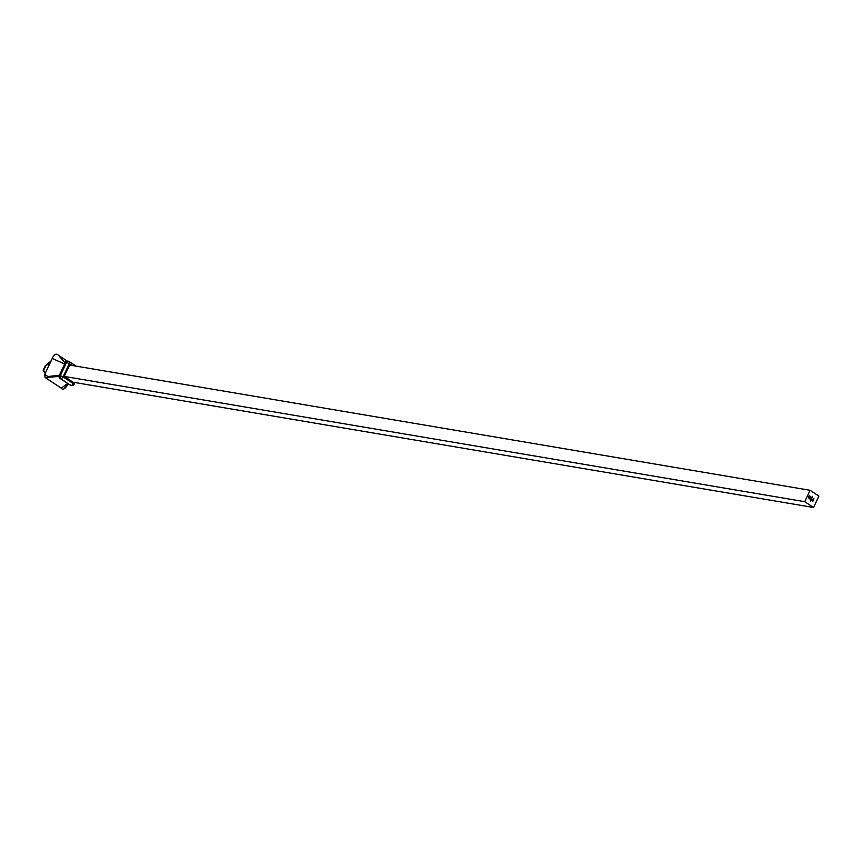 <?xml version="1.0" encoding="UTF-8"?>
<svg xmlns="http://www.w3.org/2000/svg" width="862" height="862" viewBox="0 0 862 862"><rect width="100%" height="100%" fill="white"/><g stroke="black" fill="none" stroke-linecap="round" stroke-linejoin="round"><path stroke-width="1.29" d="M813.426 498.57L814.062 498.882L813.426 498.57M812.888 499.723L813.523 500.046L812.888 499.723M812.381 500.973L812.985 501.134L812.381 500.973M812.446 497.557L812.144 496.997L812.446 497.557M811.648 499.249L811.81 498.268L811.648 499.249M811.207 500.186L810.646 499.723L811.207 500.186M810.668 501.328L810.258 500.585L810.668 501.328M810.086 490.295L818.9 496.103L813.545 507.492L804.731 501.684L810.086 490.295L69.617 365.025L64.251 376.414L804.731 501.684M810.948 499.076L811.444 499.701L810.948 499.076M810.97 499.033L811.088 499.841M811.918 497.493L811.885 498.15L811.918 497.493M811.939 497.449L811.885 498.15M812.747 496.921L812.446 496.35L812.747 496.921M808.481 497.579L809.235 495.704L810.765 496.706L810.959 498.451L810.646 496.943L809.299 496.059L808.718 497.805L810.377 499.195L809.062 497.277L809.375 496.501L809.569 497.827L810.452 497.212L810.452 499.551L808.481 497.579M64.251 376.414L73.065 382.211L813.545 507.492M70.231 385.012L60.265 378.45L70.231 385.012A2.144 1.218 123.4 0 1 69.951 384.905L69.951 384.905A2.144 1.218 123.4 0 1 69.747 384.689M65.76 362.697L59.693 375.584L60.329 375.692L66.579 362.406L65.286 362.751L65.361 363.527M67.311 361.124L58.519 355.338L65.146 363.031M68.217 384.15L64.467 388.191M64.672 364.033L52.205 358.452L44.695 374.41L47.97 376.522L59.338 375.261M50.987 361.038L45.46 365.682L43.391 370.078L45.277 373.16M59.015 376.457L45.072 377.491L61.234 388.126L67.742 383.45M44.749 372.072L43.208 369.992L45.46 365.682A1.067 0.894 74.2 0 1 45.998 365.143A1.067 0.894 74.2 0 0 45.998 365.143C48.671 364.594 50.47 362.934 51.397 360.187L45.104 373.569L44.749 372.072M43.391 370.078L44.231 369.917L43.391 370.078A1.067 0.981 115.5 0 0 43.671 371.479L43.617 371.447M59.219 375.638A2.144 2.144 0 0 0 59.984 378.343A2.144 1.218 123.4 0 0 60.265 378.45A2.144 1.702 -80.4 0 1 59.693 375.584L59.877 375.185M45.417 367.384L45.46 365.682M810.636 499.744L811.239 500.111M812.392 500.768L812.985 501.134M809.224 495.725L810.765 496.706M811.023 497.083L811.196 497.622M808.793 497.137L809.299 496.059M808.728 497.126L808.718 497.805M808.965 498.301L810.377 499.195M809.547 496.652L809.343 497.299M810.388 497.202L810.021 498.117M809.957 498.107L810.679 498.548M810.797 498.656L810.399 499.518M72.149 365.456L69.326 363.592L63.077 376.877L73.356 383.644L73.96 382.362M69.326 363.592L66.579 362.406A2.144 1.702 -80.4 0 1 68.938 361.469A2.144 1.218 123.4 0 1 69.229 361.587A2.144 1.218 123.4 0 1 69.326 363.592M60.329 375.692L63.077 376.877A2.144 1.218 123.4 0 1 60.9 378.558A2.144 1.702 -80.4 0 1 60.329 375.692M71.406 385.443A2.144 1.702 -80.4 0 1 71.083 385.433L71.718 385.54A2.144 1.702 -80.4 0 1 71.18 385.325A2.144 1.218 -56.6 0 0 73.356 383.644L74.013 384.333L74.875 382.512M59.403 375.239L60.265 374.356M68.076 361.243A2.144 1.702 -80.4 0 0 65.943 362.299L65.286 362.751M70.124 384.98A2.144 1.218 -56.6 0 0 70.264 385.109A2.144 1.218 -56.6 0 0 70.544 385.217A2.144 1.702 -80.4 0 0 71.083 385.433A2.144 2.144 0 0 1 70.264 385.109L59.984 378.343M58.519 355.338C56.278 353.097 54.166 354.131 52.205 358.452M44.695 374.41L45.072 377.491M61.234 388.126C62.754 390.324 65.07 389.021 68.173 384.226M65.469 362.352A2.144 2.144 0 0 1 67.764 361.156L68.41 361.264A2.144 2.144 0 0 1 69.229 361.587L76.115 366.124M59.79 374.41L64.887 363.581M71.718 385.54A2.144 2.144 0 0 0 74.013 384.333M45.126 365.919L45.998 365.143"/></g></svg>
